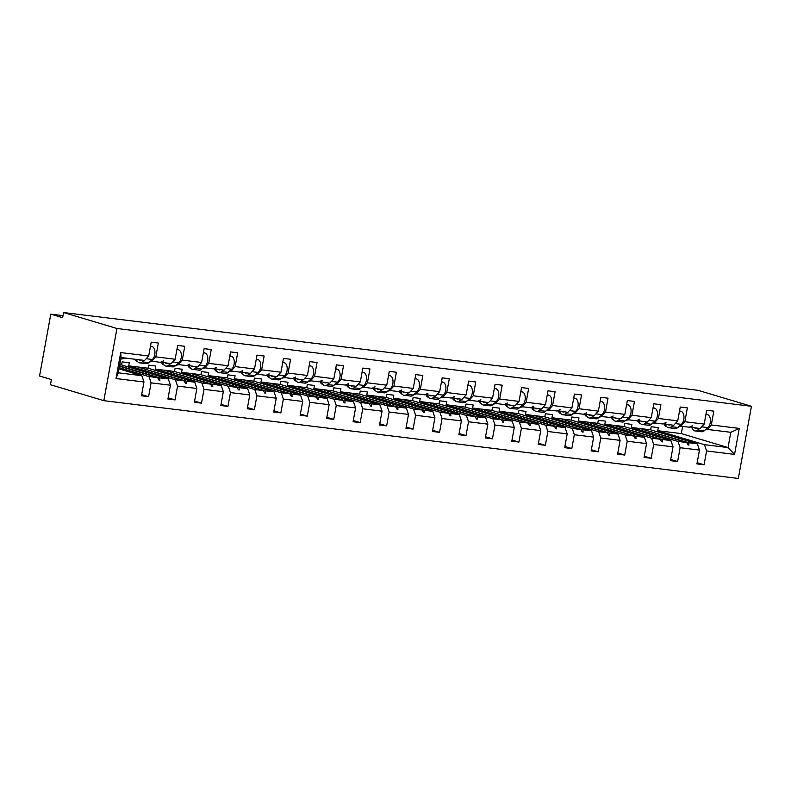 <?xml version="1.0" encoding="UTF-8"?>
<svg xmlns="http://www.w3.org/2000/svg" width="791" height="791" viewBox="0 0 791 791"><rect width="100%" height="100%" fill="white"/><g stroke="black" fill="none" stroke-linecap="round" stroke-linejoin="round"><path stroke-width="1.19" d="M103.829 400.671L50.466 384.713L51.405 379.561L39.55 376.012L50.792 314.146L62.647 317.695L63.587 312.544L116.949 328.492L103.829 400.671L738.329 478.456L751.45 406.287L116.949 328.492M657.756 430.709L681.328 433.597L728.046 447.558L730.815 432.301L739.278 428.406L734.562 454.39L706.581 450.959L704.474 444.671L657.756 430.709L658.32 427.615L651.201 426.735L650.637 429.829L697.355 443.8L688.734 442.742L641.709 429.048L686.647 442.485L678.025 441.427L680.131 447.716L677.62 461.529L670.719 459.462M697.168 462.705L704.069 464.772L696.95 463.902L699.462 450.079L697.355 443.8M730.815 432.301L707.253 429.414L711.307 424.975L713.818 411.152L706.699 410.282L704.188 424.095L684.858 421.732L680.794 426.171L679.696 425.845M689.772 426.962L700.124 428.544L704.188 424.095M678.025 441.427L631.307 427.466L631.871 424.371L624.742 423.492L624.178 426.586L670.897 440.557L662.275 439.499L615.26 425.805L660.198 439.242L651.566 438.184L653.682 444.473L651.171 458.286L644.26 456.219M677.62 461.529L670.501 460.659L673.012 446.836L670.897 440.557M684.858 421.732L687.369 407.909L680.24 407.039L677.729 420.852L658.399 418.488L654.345 422.928L653.247 422.602M663.323 423.719L673.675 425.301L677.729 420.852M651.566 438.184L604.848 424.223L605.412 421.128L598.293 420.248L597.729 423.343L644.447 437.314L635.826 436.256L588.801 422.562L633.739 435.999L625.117 434.941L627.223 441.23L624.712 455.043L617.811 452.976M651.171 458.286L644.052 457.416L646.554 443.593L644.447 437.314M658.399 418.488L660.91 404.666L653.791 403.796L651.28 417.618L631.95 415.245L627.896 419.685L626.788 419.359M636.864 420.476L647.226 422.058L651.28 417.618M625.117 434.941L578.399 420.98L578.963 417.885L571.844 417.005L571.28 420.1L617.998 434.071L609.377 433.013L562.352 419.319L607.29 432.756L598.668 431.698L600.774 437.987L598.263 451.799L591.361 449.733M624.712 455.043L617.593 454.172L620.104 440.35L617.998 434.071M631.95 415.245L634.461 401.423L627.342 400.553L624.831 414.375L605.501 412.002L601.437 416.442L600.339 416.115M610.415 417.233L620.767 418.815L624.831 414.375M598.668 431.698L551.95 417.737L552.513 414.642L545.385 413.762L544.831 416.857L591.549 430.828L582.918 429.77L535.903 416.076L580.841 429.513L572.219 428.455L574.325 434.743L571.814 448.556L564.912 446.49M598.263 451.799L591.144 450.929L593.655 437.107L591.549 430.828M605.501 412.002L608.012 398.18L600.883 397.309L598.372 411.132L579.042 408.759L574.988 413.199L573.89 412.872M583.966 413.99L594.318 415.572L598.372 411.132M572.219 428.455L525.501 414.494L526.055 411.399L518.936 410.519L518.372 413.614L565.09 427.585L556.468 426.527L509.444 412.833L554.392 426.27L545.76 425.212L547.876 431.5L545.365 445.313L538.453 443.247M571.814 448.556L564.695 447.686L567.206 433.864L565.09 427.585M579.042 408.759L581.553 394.936L574.434 394.066L571.923 407.889L552.593 405.516L548.539 409.956L547.441 409.629M557.507 410.747L567.869 412.329L571.923 407.889M545.76 425.212L499.042 411.251L499.605 408.156L492.486 407.286L491.923 410.371L538.641 424.342L530.019 423.284L482.994 409.59L527.933 423.027L519.311 421.969L521.417 428.257L518.906 442.07L512.004 440.004M545.365 445.313L538.236 444.443L540.747 430.62L538.641 424.342M552.593 405.516L555.104 391.693L547.985 390.823L545.474 404.646L526.144 402.273L522.09 406.712L520.982 406.386M531.058 407.503L541.42 409.085L545.474 404.646M519.311 421.969L472.593 408.008L473.156 404.913L466.037 404.043L465.474 407.128L512.192 421.099L503.57 420.041L456.545 406.347L501.484 419.784L492.862 418.726L494.968 425.014L492.457 438.827L485.555 436.761M518.906 442.07L511.787 441.2L514.298 427.387L512.192 421.099M526.144 402.273L528.655 388.45L521.536 387.58L519.025 401.403L499.694 399.03L495.631 403.469L494.533 403.143M504.609 404.26L514.961 405.842L519.025 401.403M492.862 418.726L446.144 404.765L446.707 401.67L439.578 400.8L439.025 403.885L485.743 417.856L477.111 416.798L430.096 403.103L475.035 416.541L466.413 415.483L468.519 421.771L466.008 435.584L459.096 433.517M492.457 438.827L485.338 437.957L487.849 424.144L485.743 417.856M499.694 399.03L502.206 385.207L495.077 384.337L492.566 398.16L473.236 395.787L469.182 400.226L468.084 399.9M478.16 401.017L488.512 402.599L492.566 398.16M466.413 415.483L419.695 401.521L420.248 398.427L413.129 397.557L412.566 400.642L459.284 414.613L450.662 413.555L403.637 399.86L448.576 413.298L439.954 412.24L442.07 418.528L439.559 432.341L432.647 430.274M466.008 435.584L458.889 434.714L461.4 420.901L459.284 414.613M473.236 395.787L475.747 381.964L468.628 381.094L466.117 394.917L446.786 392.544L442.733 396.983L441.635 396.657M451.701 397.774L462.063 399.356L466.117 394.917M439.954 412.24L393.236 398.278L393.799 395.184L386.68 394.314L386.117 397.398L432.835 411.369L424.213 410.311L377.188 396.617L422.127 410.054L413.505 408.996L415.611 415.285L413.1 429.098L406.198 427.031M439.559 432.341L432.43 431.471L434.941 417.658L432.835 411.369M446.786 392.544L449.298 378.721L442.179 377.851L439.667 391.674L420.337 389.301L416.274 393.74L415.176 393.414M425.251 394.531L435.604 396.113L439.667 391.674M413.505 408.996L366.787 395.035L367.35 391.94L360.231 391.07L359.668 394.155L406.386 408.126L397.764 407.068L350.739 393.374L395.678 406.811L387.056 405.753L389.162 412.042L386.651 425.855L379.749 423.788M413.1 429.098L405.981 428.228L408.492 414.415L406.386 408.126M420.337 389.301L422.849 375.478L415.72 374.608L413.218 388.43L393.888 386.057L389.825 390.497L388.727 390.171M398.802 391.288L409.155 392.87L413.218 388.43M387.056 405.753L340.338 391.792L340.901 388.697L333.772 387.827L333.209 390.912L379.927 404.883L371.305 403.825L324.29 390.131L369.229 403.568L360.597 402.51L362.713 408.799L360.202 422.612L353.29 420.545M386.651 425.855L379.532 424.985L382.043 411.172L379.927 404.883M393.888 386.057L396.39 372.235L389.271 371.365L386.759 385.187L367.429 382.814L363.376 387.254L362.278 386.928M372.353 388.045L382.706 389.627L386.759 385.187M360.597 402.51L313.879 388.549L314.442 385.454L307.323 384.584L306.76 387.669L353.478 401.64L344.856 400.582L297.831 386.888L342.77 400.325L334.148 399.267L336.254 405.556L333.743 419.368L326.841 417.302M360.202 422.612L353.073 421.741L355.584 407.929L353.478 401.64M367.429 382.814L369.941 369.002L362.822 368.122L360.31 381.944L340.98 379.571L336.926 384.011L335.819 383.684M345.894 384.802L356.257 386.384L360.31 381.944M334.148 399.267L287.43 385.306L287.993 382.211L280.874 381.341L280.311 384.426L327.029 398.397L318.407 397.339L271.382 383.645L316.321 397.082L307.699 396.024L309.805 402.312L307.294 416.125L300.392 414.059M333.743 419.368L326.624 418.498L329.135 404.685L327.029 398.397M340.98 379.571L343.492 365.758L336.373 364.878L333.861 378.701L314.531 376.328L310.468 380.768L309.37 380.441M319.445 381.559L329.798 383.141L333.861 378.701M307.699 396.024L260.981 382.063L261.544 378.968L254.415 378.098L253.862 381.183L300.58 395.154L291.948 394.096L244.933 380.402L289.872 393.839L281.25 392.781L283.356 399.069L280.845 412.882L273.943 410.816M307.294 416.125L300.175 415.255L302.686 401.442L300.58 395.154M314.531 376.328L317.043 362.515L309.914 361.635L307.402 375.458L288.072 373.085L284.018 377.525L282.921 377.198M292.996 378.316L303.349 379.898L307.402 375.458M281.25 392.781L234.531 378.82L235.085 375.725L227.966 374.855L227.403 377.94L274.121 391.911L265.499 390.853L218.474 377.159L263.423 390.596L254.791 389.538L256.907 395.826L254.395 409.639L247.484 407.583M280.845 412.882L273.726 412.012L276.237 398.199L274.121 391.911M288.072 373.085L290.584 359.272L283.465 358.392L280.953 372.215L261.623 369.842L257.569 374.281L256.472 373.955M266.537 375.072L276.899 376.654L280.953 372.215M254.791 389.538L208.073 375.577L208.636 372.482L201.517 371.612L200.954 374.697L247.672 388.668L239.05 387.61L192.025 373.916L236.964 387.353L228.342 386.295L230.448 392.583L227.937 406.396L221.035 404.339M254.395 409.639L247.267 408.769L249.778 394.956L247.672 388.668M261.623 369.842L264.135 356.029L257.016 355.149L254.504 368.972L235.174 366.599L231.12 371.038L230.013 370.712M240.088 371.829L250.45 373.411L254.504 368.972M228.342 386.295L181.623 372.334L182.187 369.239L175.068 368.369L174.504 371.454L221.223 385.425L212.601 384.367L165.576 370.672L210.515 384.11L201.893 383.052L203.999 389.34L201.487 403.153L194.586 401.096M227.937 406.396L220.818 405.526L223.329 391.713L221.223 385.425M235.174 366.599L237.686 352.786L230.567 351.906L228.055 365.729L208.725 363.356L204.661 367.795L203.564 367.469M213.639 368.586L223.991 370.168L228.055 365.729M201.893 383.052L155.174 369.09L155.738 365.996L148.609 365.126L148.055 368.21L194.774 382.182L186.142 381.124L139.127 367.439L184.066 380.866L175.434 379.809L177.55 386.097L175.038 399.91L168.127 397.853M201.487 403.153L194.368 402.283L196.88 388.47L194.774 382.182M208.725 363.356L211.237 349.543L204.108 348.663L201.596 362.486L182.266 360.113L178.212 364.552L177.115 364.226M187.19 365.343L197.542 366.925L201.596 362.486M175.434 379.809L128.715 365.847L129.279 362.753L122.16 361.882L121.596 364.967L168.315 378.938L159.693 377.88L119.55 365.887M175.038 399.91L167.919 399.04L170.421 385.227L168.315 378.938M182.266 360.113L184.778 346.3L177.659 345.42L175.147 359.243L155.817 356.87L158.329 343.057L151.21 342.177L148.698 355.999L120.716 352.568L121.072 357.542L118.294 372.808L116 378.553L120.716 352.568M160.731 362.1L171.093 363.682L175.147 359.243M119.016 368.863L141.866 375.695L118.294 372.808M170.421 385.227L151.091 382.854L148.589 396.667L141.46 395.797L143.972 381.984L141.866 375.695M121.072 357.542L144.634 360.439L148.698 355.999M63.023 315.649L50.792 314.146M707.253 429.414L706.145 429.088M706.581 450.959L704.069 464.772M739.278 428.406L711.307 424.975M699.462 450.079L680.131 447.716M673.012 446.836L653.682 444.473M646.554 443.593L627.223 441.23M620.104 440.35L600.774 437.987M593.655 437.107L574.325 434.743M567.206 433.864L547.876 431.5M540.747 430.62L521.417 428.257M514.298 427.387L494.968 425.014M487.849 424.144L468.519 421.771M461.4 420.901L442.07 418.528M434.941 417.658L415.611 415.285M408.492 414.415L389.162 412.042M382.043 411.172L362.713 408.799M355.584 407.929L336.254 405.556M329.135 404.685L309.805 402.312M302.686 401.442L283.356 399.069M276.237 398.199L256.907 395.826M249.778 394.956L230.448 392.583M223.329 391.713L203.999 389.34M196.88 388.47L177.55 386.097M143.972 381.984L116 378.553M631.307 427.466L650.637 429.829M691.502 427.486L692.441 425.696L689.416 427.229L680.794 426.171M686.647 442.485L688.071 444.977L688.921 445.086L688.734 442.742M604.848 424.223L624.178 426.586M665.053 424.243L665.992 422.453L662.967 423.986L654.345 422.928M660.198 439.242L661.622 441.734L662.472 441.843L662.275 439.499M578.399 420.98L597.729 423.343M638.594 421L639.543 419.21L636.518 420.743L627.896 419.685M633.739 435.999L635.173 438.491L636.023 438.6L635.826 436.256M551.95 417.737L571.28 420.1M612.145 417.757L613.094 415.967L610.069 417.5L601.437 416.442M607.29 432.756L608.724 435.248L609.564 435.357L609.377 433.013M525.501 414.494L544.831 416.857M585.696 414.514L586.635 412.724L583.61 414.257L574.988 413.199M580.841 429.513L582.265 432.005L583.115 432.113L582.918 429.77M499.042 411.251L518.372 413.614M559.247 411.271L560.186 409.481L557.161 411.013L548.539 409.956M554.392 426.27L555.816 428.762L556.666 428.87L556.468 426.527M472.593 408.008L491.923 410.371M532.788 408.027L533.737 406.238L530.712 407.77L522.09 406.712M527.933 423.027L529.367 425.518L530.207 425.627L530.019 423.284M446.144 404.765L465.474 407.128M506.339 404.784L507.278 402.995L504.262 404.527L495.631 403.469M501.484 419.784L502.908 422.275L503.758 422.384L503.57 420.041M419.695 401.521L439.025 403.885M479.89 401.541L480.829 399.752L477.804 401.284L469.182 400.226M475.035 416.541L476.459 419.032L477.309 419.141L477.111 416.798M393.236 398.278L412.566 400.642M453.441 398.298L454.38 396.509L451.354 398.041L442.733 396.983M448.576 413.298L450.01 415.789L450.86 415.898L450.662 413.555M366.787 395.035L386.117 397.398M426.982 395.055L427.931 393.265L424.905 394.798L416.274 393.74M422.127 410.054L423.561 412.546L424.401 412.655L424.213 410.311M340.338 391.792L359.668 394.155M400.533 391.812L401.472 390.022L398.446 391.555L389.825 390.497M395.678 406.811L397.102 409.303L397.952 409.412L397.764 407.068M313.879 388.549L333.209 390.912M374.084 388.569L375.023 386.779L371.997 388.312L363.376 387.254M369.229 403.568L370.653 406.06L371.503 406.169L371.305 403.825M287.43 385.306L306.76 387.669M347.625 385.326L348.574 383.536L345.548 385.069L336.926 384.011M342.77 400.325L344.204 402.817L345.054 402.926L344.856 400.582M260.981 382.063L280.311 384.426M321.176 382.083L322.125 380.293L319.099 381.826L310.468 380.768M316.321 397.082L317.755 399.574L318.595 399.682L318.407 397.339M234.531 378.82L253.862 381.183M294.727 378.84L295.666 377.05L292.64 378.582L284.018 377.525M289.872 393.839L291.296 396.331L292.146 396.439L291.948 394.096M208.073 375.577L227.403 377.94M268.278 375.596L269.217 373.807L266.191 375.339L257.569 374.281M263.423 390.596L264.847 393.087L265.697 393.196L265.499 390.853M181.623 372.334L200.954 374.697M241.819 372.353L242.768 370.564L239.742 372.096L231.12 371.038M236.964 387.353L238.398 389.844L239.238 389.953L239.05 387.61M155.174 369.09L174.504 371.454M215.37 369.11L216.309 367.321L213.283 368.853L204.661 367.795M210.515 384.11L211.939 386.601L212.789 386.71L212.601 384.367M128.715 365.847L148.055 368.21M188.92 365.867L189.86 364.078L186.834 365.61L178.212 364.552M184.066 380.866L185.489 383.358L186.34 383.467L186.142 381.124M119.49 366.233L157.607 377.623L148.985 376.565L119.233 367.677M119.757 364.75L121.596 364.967M162.462 362.624L163.411 360.834L160.385 362.367L150.656 360.983M151.763 361.309L155.817 356.87M157.607 377.623L159.04 380.115L159.891 380.224L159.693 377.88M151.091 382.854L148.985 376.565M141.678 394.61L148.589 396.667M734.562 454.39L728.046 447.558L704.474 444.671M751.45 406.287L698.087 390.329L63.587 312.544M681.328 433.597L682.633 426.398M158.932 379.937L159.891 380.224M185.391 383.18L186.34 383.467M211.84 386.423L212.789 386.71M238.289 389.666L239.238 389.953M264.748 392.909L265.697 393.196M291.197 396.153L292.146 396.439M317.646 399.396L318.595 399.682M344.095 402.639L345.054 402.926M370.554 405.882L371.503 406.169M397.003 409.125L397.952 409.412M423.452 412.368L424.401 412.655M449.901 415.611L450.86 415.898M476.36 418.854L477.309 419.141M502.809 422.097L503.758 422.384M529.258 425.34L530.207 425.627M555.717 428.584L556.666 428.87M582.166 431.827L583.115 432.113M608.615 435.07L609.564 435.357M635.064 438.313L636.023 438.6M661.523 441.556L662.472 441.843M687.972 444.799L688.921 445.086M150.517 345.974L152.179 346.567A7.01 4.093 97 0 1 154.957 352.311A7.01 4.093 97 0 1 152.347 359.48L148.807 362.634A7.989 4.657 97 0 1 146.078 363.652L139.641 362.861A7.989 4.657 97 0 1 136.388 359.421M144.031 360.36L142.36 361.853A7.989 4.657 97 0 1 139.641 362.861M126.184 358.175L120.786 359.114M139.018 359.747A5.26 3.065 -83 0 0 139.967 360.152A5.26 3.065 -83 0 0 140.996 359.994M176.966 349.217L178.628 349.81A7.01 4.093 97 0 1 181.406 355.555A7.01 4.093 97 0 1 178.796 362.723L175.256 365.877A7.989 4.657 97 0 1 172.537 366.895L166.09 366.104A7.989 4.657 97 0 1 162.837 362.664M170.48 363.603L168.819 365.096A7.989 4.657 97 0 1 166.09 366.104M152.633 361.418L149.578 361.942M137.683 361.784A9.037 5.27 97 0 1 134.994 359.252M165.467 362.99A5.26 3.065 -83 0 0 166.426 363.395A5.26 3.065 -83 0 0 167.445 363.227M203.416 352.46L205.077 353.053A7.01 4.093 97 0 1 207.855 358.798A7.01 4.093 97 0 1 205.245 365.966L201.715 369.12A7.989 4.657 97 0 1 198.986 370.139L192.539 369.348A7.989 4.657 97 0 1 189.286 365.907M196.929 366.846L195.268 368.339A7.989 4.657 97 0 1 192.539 369.348M179.082 364.661L176.037 365.185M164.132 365.027A9.037 5.27 97 0 1 161.344 362.288M191.926 366.233A5.26 3.065 -83 0 0 192.875 366.638A5.26 3.065 -83 0 0 193.894 366.47M229.874 355.703L231.536 356.296A7.01 4.093 97 0 1 234.304 362.041A7.01 4.093 97 0 1 231.704 369.209L228.164 372.363A7.989 4.657 97 0 1 225.435 373.382L218.988 372.591A7.989 4.657 97 0 1 215.745 369.15M223.378 370.089L221.717 371.582A7.989 4.657 97 0 1 218.988 372.591M205.531 367.904L202.486 368.428M190.591 368.27A9.037 5.27 97 0 1 187.803 365.531M218.375 369.476A5.26 3.065 -83 0 0 219.325 369.881A5.26 3.065 -83 0 0 220.343 369.713M256.324 358.946L257.985 359.539A7.01 4.093 97 0 1 260.763 365.284A7.01 4.093 97 0 1 258.153 372.442L254.613 375.606A7.989 4.657 97 0 1 251.884 376.625L245.447 375.834A7.989 4.657 97 0 1 242.194 372.393M249.837 373.332L248.166 374.825A7.989 4.657 97 0 1 245.447 375.834M231.99 371.147L228.935 371.671M217.041 371.513A9.037 5.27 97 0 1 214.252 368.774M244.824 372.719A5.26 3.065 -83 0 0 245.774 373.125A5.26 3.065 -83 0 0 246.802 372.957M282.773 362.189L284.434 362.782A7.01 4.093 97 0 1 287.212 368.527A7.01 4.093 97 0 1 284.602 375.685L281.062 378.849A7.989 4.657 97 0 1 278.343 379.868L271.896 379.077A7.989 4.657 97 0 1 268.643 375.636M276.286 376.575L274.625 378.058A7.989 4.657 97 0 1 271.896 379.077M258.439 374.39L255.384 374.914M243.49 374.756A9.037 5.27 97 0 1 240.701 372.017M271.273 375.962A5.26 3.065 -83 0 0 272.233 376.368A5.26 3.065 -83 0 0 273.251 376.2M309.232 365.432L310.883 366.025A7.01 4.093 97 0 1 313.661 371.77A7.01 4.093 97 0 1 311.051 378.929L307.521 382.093A7.989 4.657 97 0 1 304.792 383.111L298.345 382.32A7.989 4.657 97 0 1 295.092 378.879M302.735 379.818L301.074 381.302A7.989 4.657 97 0 1 298.345 382.32M284.889 377.633L281.843 378.157M269.939 377.999A9.037 5.27 97 0 1 267.15 375.26M297.732 379.205A5.26 3.065 -83 0 0 298.682 379.611A5.26 3.065 -83 0 0 299.7 379.443M335.681 368.675L337.342 369.268A7.01 4.093 97 0 1 340.11 375.013A7.01 4.093 97 0 1 337.51 382.172L333.97 385.336A7.989 4.657 97 0 1 331.241 386.354L324.804 385.563A7.989 4.657 97 0 1 321.551 382.122M329.185 383.062L327.523 384.545A7.989 4.657 97 0 1 324.804 385.563M311.347 380.876L308.292 381.4M296.398 381.242A9.037 5.27 97 0 1 293.609 378.503M324.181 382.449A5.26 3.065 -83 0 0 325.131 382.854A5.26 3.065 -83 0 0 326.149 382.686M362.13 371.918L363.791 372.512A7.01 4.093 97 0 1 366.569 378.256A7.01 4.093 97 0 1 363.959 385.415L360.419 388.579A7.989 4.657 97 0 1 357.7 389.597L351.253 388.806A7.989 4.657 97 0 1 348 385.365M355.643 386.305L353.982 387.788A7.989 4.657 97 0 1 351.253 388.806M337.797 384.119L334.741 384.644M322.847 384.485A9.037 5.27 97 0 1 320.058 381.746M350.631 385.692A5.26 3.065 -83 0 0 351.58 386.097A5.26 3.065 -83 0 0 352.608 385.929M388.579 375.161L390.24 375.755A7.01 4.093 97 0 1 393.018 381.499A7.01 4.093 97 0 1 390.408 388.658L386.868 391.822A7.989 4.657 97 0 1 384.149 392.84L377.702 392.049A7.989 4.657 97 0 1 374.45 388.608M382.093 389.548L380.431 391.031A7.989 4.657 97 0 1 377.702 392.049M364.246 387.363L361.19 387.887M349.296 387.728A9.037 5.27 97 0 1 346.507 384.99M377.08 388.935A5.26 3.065 -83 0 0 378.039 389.34A5.26 3.065 -83 0 0 379.057 389.172M415.038 378.405L416.699 378.998A7.01 4.093 97 0 1 419.467 384.742A7.01 4.093 97 0 1 416.867 391.901L413.327 395.065A7.989 4.657 97 0 1 410.598 396.083L404.152 395.292A7.989 4.657 97 0 1 400.899 391.852M408.542 392.791L406.881 394.274A7.989 4.657 97 0 1 404.152 395.292M390.695 390.606L387.649 391.13M375.755 390.972A9.037 5.27 97 0 1 372.966 388.233M403.539 392.178A5.26 3.065 -83 0 0 404.488 392.583A5.26 3.065 -83 0 0 405.506 392.415M441.487 381.648L443.148 382.241A7.01 4.093 97 0 1 445.926 387.986A7.01 4.093 97 0 1 443.316 395.144L439.776 398.308A7.989 4.657 97 0 1 437.047 399.326L430.611 398.535A7.989 4.657 97 0 1 427.358 395.095M435.001 396.034L433.33 397.517A7.989 4.657 97 0 1 430.611 398.535M417.154 393.849L414.098 394.373M402.204 394.215A9.037 5.27 97 0 1 399.415 391.476M429.988 395.421A5.26 3.065 -83 0 0 430.937 395.826A5.26 3.065 -83 0 0 431.965 395.658M467.936 384.891L469.597 385.484A7.01 4.093 97 0 1 472.375 391.229A7.01 4.093 97 0 1 469.765 398.387L466.225 401.551A7.989 4.657 97 0 1 463.506 402.57L457.06 401.779A7.989 4.657 97 0 1 453.807 398.338M461.45 399.277L459.789 400.76A7.989 4.657 97 0 1 457.06 401.779M443.603 397.092L440.547 397.616M428.653 397.458A9.037 5.27 97 0 1 425.865 394.719M456.437 398.664A5.26 3.065 -83 0 0 457.396 399.069A5.26 3.065 -83 0 0 458.414 398.901M494.395 388.134L496.046 388.727A7.01 4.093 97 0 1 498.824 394.472A7.01 4.093 97 0 1 496.214 401.63L492.684 404.794A7.989 4.657 97 0 1 489.955 405.813L483.509 405.022A7.989 4.657 97 0 1 480.256 401.581M487.899 402.52L486.238 404.003A7.989 4.657 97 0 1 483.509 405.022M470.052 400.335L467.006 400.859M455.102 400.701A9.037 5.27 97 0 1 452.314 397.962M482.896 401.907A5.26 3.065 -83 0 0 483.845 402.312A5.26 3.065 -83 0 0 484.863 402.144M520.844 391.377L522.505 391.97A7.01 4.093 97 0 1 525.273 397.715A7.01 4.093 97 0 1 522.673 404.873L519.133 408.037A7.989 4.657 97 0 1 516.404 409.056L509.958 408.265A7.989 4.657 97 0 1 506.715 404.824M514.348 405.763L512.687 407.246A7.989 4.657 97 0 1 509.958 408.265M496.511 403.578L493.455 404.102M481.561 403.944A9.037 5.27 97 0 1 478.773 401.205M509.345 405.15A5.26 3.065 -83 0 0 510.294 405.556A5.26 3.065 -83 0 0 511.312 405.387M547.293 394.62L548.954 395.213A7.01 4.093 97 0 1 551.732 400.958A7.01 4.093 97 0 1 549.122 408.116L545.582 411.28A7.989 4.657 97 0 1 542.853 412.299L536.417 411.508A7.989 4.657 97 0 1 533.164 408.067M540.807 409.006L539.136 410.489A7.989 4.657 97 0 1 536.417 411.508M522.96 406.821L519.905 407.345M508.01 407.187A9.037 5.27 97 0 1 505.222 404.448M535.794 408.393A5.26 3.065 -83 0 0 536.743 408.799A5.26 3.065 -83 0 0 537.771 408.631M573.742 397.863L575.403 398.456A7.01 4.093 97 0 1 578.181 404.201A7.01 4.093 97 0 1 575.571 411.36L572.031 414.524A7.989 4.657 97 0 1 569.312 415.542L562.866 414.751A7.989 4.657 97 0 1 559.613 411.31M567.256 412.249L565.595 413.733A7.989 4.657 97 0 1 562.866 414.751M549.409 410.064L546.354 410.588M534.459 410.43A9.037 5.27 97 0 1 531.671 407.691M562.243 411.636A5.26 3.065 -83 0 0 563.202 412.042A5.26 3.065 -83 0 0 564.22 411.874M600.201 401.106L601.852 401.699A7.01 4.093 97 0 1 604.631 407.444A7.01 4.093 97 0 1 602.02 414.603L598.49 417.767A7.989 4.657 97 0 1 595.761 418.785L589.315 417.994A7.989 4.657 97 0 1 586.062 414.553M593.705 415.493L592.044 416.976A7.989 4.657 97 0 1 589.315 417.994M575.858 413.307L572.813 413.831M560.908 413.673A9.037 5.27 97 0 1 558.12 410.934M588.702 414.88A5.26 3.065 -83 0 0 589.651 415.285A5.26 3.065 -83 0 0 590.669 415.117M626.65 404.349L628.311 404.943A7.01 4.093 97 0 1 631.089 410.687A7.01 4.093 97 0 1 628.479 417.846L624.939 421.01A7.989 4.657 97 0 1 622.21 422.028L615.774 421.237A7.989 4.657 97 0 1 612.521 417.796M620.154 418.736L618.493 420.219A7.989 4.657 97 0 1 615.774 421.237M602.317 416.55L599.262 417.075M587.367 416.916A9.037 5.27 97 0 1 584.579 414.177M615.151 418.123A5.26 3.065 -83 0 0 616.1 418.528A5.26 3.065 -83 0 0 617.128 418.36M653.099 407.592L654.76 408.186A7.01 4.093 97 0 1 657.539 413.93A7.01 4.093 97 0 1 654.928 421.089L651.389 424.253A7.989 4.657 97 0 1 648.669 425.271L642.223 424.48A7.989 4.657 97 0 1 638.97 421.039M646.613 421.979L644.952 423.462A7.989 4.657 97 0 1 642.223 424.48M628.766 419.794L625.711 420.318M613.816 420.159A9.037 5.27 97 0 1 611.028 417.421M641.6 421.366A5.26 3.065 -83 0 0 642.559 421.771A5.26 3.065 -83 0 0 643.577 421.603M679.548 410.836L681.209 411.429A7.01 4.093 97 0 1 683.988 417.173A7.01 4.093 97 0 1 681.377 424.332L677.838 427.496A7.989 4.657 97 0 1 675.118 428.514L668.672 427.723A7.989 4.657 97 0 1 665.419 424.283M673.062 425.222L671.401 426.705A7.989 4.657 97 0 1 668.672 427.723M655.215 423.037L652.17 423.561M640.265 423.403A9.037 5.27 97 0 1 637.477 420.664M668.059 424.609A5.26 3.065 -83 0 0 669.008 425.014A5.26 3.065 -83 0 0 670.026 424.846M706.007 414.079L707.668 414.672A7.01 4.093 97 0 1 710.437 420.416A7.01 4.093 97 0 1 707.836 427.575L704.297 430.739A7.989 4.657 97 0 1 701.568 431.757L695.121 430.966A7.989 4.657 97 0 1 691.868 427.526M699.511 428.465L697.85 429.948A7.989 4.657 97 0 1 695.121 430.966M681.664 426.28L678.619 426.804M666.724 426.646A9.037 5.27 97 0 1 663.936 423.907M694.508 427.852A5.26 3.065 -83 0 0 695.457 428.257A5.26 3.065 -83 0 0 696.476 428.089M152.179 346.567L150.448 346.359M152.347 359.48L146.206 358.719M148.807 362.634L142.36 361.853M178.628 349.81L176.897 349.602M178.796 362.723L172.656 361.962M175.256 365.877L168.819 365.096M205.077 353.053L203.356 352.845M205.245 365.966L199.105 365.205M201.715 369.12L195.268 368.339M231.536 356.296L229.805 356.088M231.704 369.209L225.564 368.448M228.164 372.363L221.717 371.582M257.985 359.539L256.254 359.332M258.153 372.442L252.013 371.691M254.613 375.606L248.166 374.825M284.434 362.782L282.703 362.575M284.602 375.685L278.462 374.934M281.062 378.849L274.625 378.058M310.883 366.025L309.162 365.818M311.051 378.929L304.911 378.177M307.521 382.093L301.074 381.302M337.342 369.268L335.611 369.061M337.51 382.172L331.37 381.42M333.97 385.336L327.523 384.545M363.791 372.512L362.06 372.294M363.959 385.415L357.819 384.663M360.419 388.579L353.982 387.788M390.24 375.755L388.51 375.537M390.408 388.658L384.268 387.906M386.868 391.822L380.431 391.031M416.699 378.998L414.968 378.78M416.867 391.901L410.727 391.15M413.327 395.065L406.881 394.274M443.148 382.241L441.418 382.023M443.316 395.144L437.176 394.393M439.776 398.308L433.33 397.517M469.597 385.484L467.867 385.266M469.765 398.387L463.625 397.636M466.225 401.551L459.789 400.76M496.046 388.727L494.326 388.51M496.214 401.63L490.074 400.879M492.684 404.794L486.238 404.003M522.505 391.97L520.775 391.753M522.673 404.873L516.533 404.122M519.133 408.037L512.687 407.246M548.954 395.213L547.224 394.996M549.122 408.116L542.982 407.365M545.582 411.28L539.136 410.489M575.403 398.456L573.673 398.239M575.571 411.36L569.431 410.608M572.031 414.524L565.595 413.733M601.852 401.699L600.132 401.482M602.02 414.603L595.89 413.851M598.49 417.767L592.044 416.976M628.311 404.943L626.581 404.725M628.479 417.846L622.339 417.094M624.939 421.01L618.493 420.219M654.76 408.186L653.03 407.968M654.928 421.089L648.788 420.337M651.389 424.253L644.952 423.462M681.209 411.429L679.489 411.211M681.377 424.332L675.237 423.58M677.838 427.496L671.401 426.705M707.668 414.672L705.938 414.454M707.836 427.575L701.696 426.824M704.297 430.739L697.85 429.948"/></g></svg>
